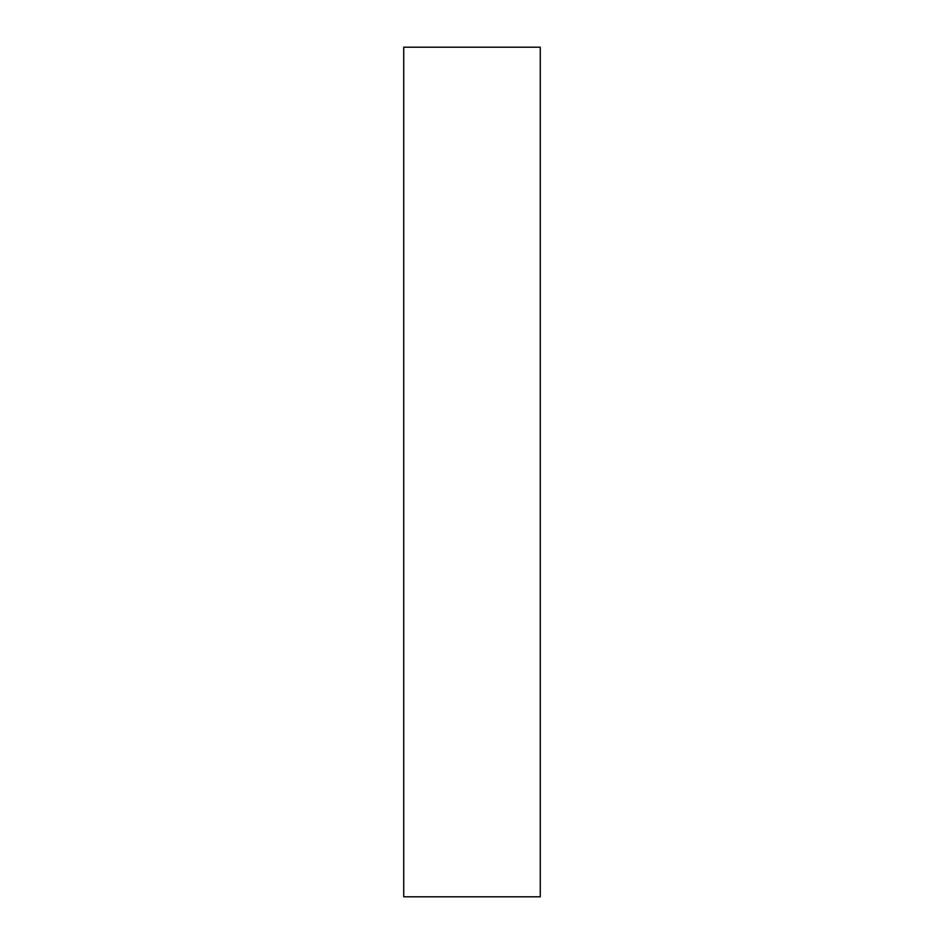 <?xml version="1.0" encoding="UTF-8"?>
<svg xmlns="http://www.w3.org/2000/svg" width="944" height="944" viewBox="0 0 944 944"><rect width="100%" height="100%" fill="white"/><g stroke="black" fill="none" stroke-linecap="round" stroke-linejoin="round"><path stroke-width="1.42" d="M540.263 47.2L403.737 47.2L403.737 896.8L540.263 896.8L540.263 47.2"/></g></svg>
